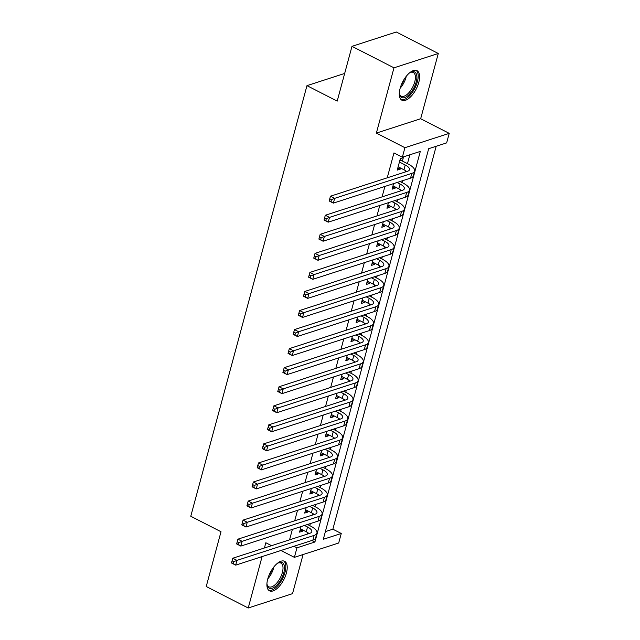 <?xml version="1.0" encoding="UTF-8"?>
<svg xmlns="http://www.w3.org/2000/svg" width="640" height="640" viewBox="0 0 640 640"><rect width="100%" height="100%" fill="white"/><g stroke="black" fill="none" stroke-linecap="round" stroke-linejoin="round"><path stroke-width="0.96" d="M286.4 573.04A16.584 7.64 117.1 0 0 284.608 561.296A16.584 7.64 117.1 0 0 267.72 579.08A16.584 7.64 117.1 0 0 269.504 590.824A16.584 7.64 117.1 0 0 286.4 573.04M418.784 82.4A16.584 7.64 117.1 0 0 416.992 70.664A16.584 7.64 117.1 0 0 400.104 88.448A16.584 7.64 117.1 0 0 401.888 100.192A16.584 7.64 117.1 0 0 418.784 82.4M341.256 533.488L338.688 543.008L294.384 557.352L296.96 547.824L314.92 542.008L420.312 151.408L402.352 157.224L404.92 147.696L449.224 133.36L446.648 142.88L428.688 148.696L323.296 539.296L341.256 533.488L332.864 529.184L436.176 146.272M344.664 73.448L306.968 85.648L190.776 516.264L221.008 531.736L206.232 586.512L248.224 608L292.528 593.656L303.08 554.536M306.968 85.648L337.2 101.12L351.984 46.344L396.288 32L438.28 53.488L393.976 67.824L376.368 133.088L404.92 147.696M376.368 133.088L420.664 118.744L438.28 53.488M420.664 118.744L449.224 133.36M351.984 46.344L393.976 67.824M301.048 526.592L299.552 532.144L302.544 531.176L302.856 530.04M306.192 507.536L304.696 513.088L307.688 512.12L307.992 510.984M311.336 488.48L309.832 494.04L312.832 493.064L313.136 491.928M316.472 469.432L314.976 474.984L317.968 474.016L318.28 472.88M321.616 450.376L320.12 455.928L323.112 454.96L323.416 453.824M326.76 431.32L325.256 436.872L328.248 435.904L328.56 434.768M331.896 412.272L330.4 417.824L333.392 416.856L333.696 415.712M337.04 393.216L335.544 398.768L338.536 397.8L338.84 396.664M342.176 374.16L340.68 379.712L343.672 378.744L343.984 377.608M347.32 355.104L345.824 360.664L348.816 359.688L349.12 358.552M352.464 336.056L350.96 341.608L353.96 340.64L354.264 339.504M357.6 317L356.104 322.552L359.096 321.584L359.408 320.448M362.744 297.944L361.248 303.496L364.24 302.528L364.544 301.392M367.888 278.896L366.384 284.448L369.384 283.48L369.688 282.336M373.024 259.84L371.528 265.392L374.52 264.424L374.832 263.288M378.168 240.784L376.672 246.336L379.664 245.368L379.968 244.232M383.312 221.728L381.808 227.288L384.8 226.312L385.112 225.176M388.448 202.68L386.952 208.232L389.944 207.264L390.248 206.128M393.592 183.624L392.096 189.176L395.088 188.208L395.392 187.072M325.376 531.608L332.864 529.184M402.352 157.224L393.952 152.928L387.232 177.824M384.912 186.432L382.088 196.88M379.768 205.488L376.952 215.936M374.624 224.544L371.808 234.984M369.488 243.592L366.664 254.04M364.344 262.648L361.528 273.096M359.208 281.704L356.384 292.152M354.064 300.76L351.248 311.2M348.92 319.808L346.104 330.256M343.784 338.864L340.96 349.312M338.64 357.92L335.824 368.36M333.496 376.968L330.68 387.416M328.36 396.024L325.536 406.472M323.216 415.08L320.4 425.528M318.072 434.136L315.256 444.576M312.936 453.184L310.112 463.632M307.792 472.24L304.976 482.688M302.656 491.296L299.832 501.736M297.512 510.344L294.696 520.792M292.368 529.4L289.552 539.848M307.512 534.032L307.864 532.712M309.776 525.656L310.328 523.584M312.656 514.976L313.008 513.664M314.912 506.6L315.472 504.536M317.792 495.928L318.152 494.608M320.056 487.552L320.616 485.48M322.936 476.872L323.288 475.552M325.192 468.496L325.752 466.424M328.08 457.816L328.432 456.496M330.336 449.44L330.896 447.376M333.216 438.768L333.576 437.448M335.48 430.392L336.04 428.32M338.36 419.712L338.712 418.392M340.616 411.336L341.176 409.264M343.496 400.656L343.856 399.336M345.76 392.28L346.32 390.208M348.64 381.6L349 380.288M350.904 373.224L351.456 371.16M353.784 362.552L354.136 361.232M356.04 354.176L356.6 352.104M358.92 343.496L359.28 342.176M361.184 335.12L361.744 333.048M364.064 324.44L364.416 323.12M366.328 316.064L366.88 314M369.208 305.392L369.56 304.072M371.464 297.016L372.024 294.944M374.344 286.336L374.704 285.016M376.608 277.96L377.168 275.888M379.488 267.28L379.84 265.96M381.744 258.904L382.304 256.832M384.632 248.224L384.984 246.912M386.888 239.848L387.448 237.784M389.768 229.176L390.128 227.856M392.032 220.8L392.592 218.728M394.912 210.12L395.264 208.8M397.168 201.744L397.728 199.672M400.048 191.064L400.408 189.744M402.312 182.688L402.872 180.624M405.192 172.016L405.552 170.696M407.456 163.64L409.84 154.8M402.408 161.056L403.312 157.72L400.32 158.688L397.232 170.12L400.224 169.152L400.536 168.016M271.56 545.672L265.832 542.744L264.416 547.984M262.096 556.592L248.224 608M280.96 550.48L294.384 557.352M293.944 546.28L296.96 547.824M311.904 540.472L314.92 542.008M397.824 167.928L400.224 169.152M392.688 186.976L395.088 188.208M387.544 206.032L389.944 207.264M382.4 225.088L384.8 226.312M377.264 244.144L379.664 245.368M372.12 263.192L374.52 264.424M366.976 282.248L369.384 283.48M361.84 301.304L364.24 302.528M356.696 320.352L359.096 321.584M351.56 339.408L353.96 340.64M346.416 358.464L348.816 359.688M341.272 377.52L343.672 378.744M336.136 396.568L338.536 397.8M330.992 415.624L333.392 416.856M325.848 434.68L328.248 435.904M320.712 453.728L323.112 454.96M315.568 472.784L317.968 474.016M310.424 491.84L312.832 493.064M305.288 510.896L307.688 512.12M300.144 529.944L302.544 531.176M398.136 166.792L403.928 169.752A10.632 3.952 -164.9 0 1 406.672 171.536M399.416 162.024L405.216 164.992A10.632 3.952 -164.9 0 1 409.488 169.696A10.632 3.952 -164.9 0 1 407.624 171.224L330.456 196.208L334.656 198.352L411.824 173.376A15.944 5.928 15.1 0 0 414.616 171.08A15.944 5.928 15.1 0 0 408.208 164.024L400.72 160.192L399.832 160.48M400.096 159.504L400.72 160.192M331.448 199.64L334.656 198.352L333.368 203.12L329.168 200.968L330.456 196.208L329.256 200.688L330.936 201.544L331.448 199.64L329.768 198.784M330.936 201.544L333.368 203.12L410.536 178.136A15.944 5.928 15.1 0 0 413.336 175.848L414.616 171.08M409.576 72.848A14.352 6.608 -62.9 0 1 410.632 72.256A14.352 6.608 -62.9 0 1 416.176 82.12A14.352 6.608 -62.9 0 1 407.136 96.272A14.352 6.608 -62.9 0 1 399.456 94.096A14.352 6.608 -62.9 0 1 399.32 92.896M399.368 93.504A13.288 6.12 117.1 0 0 401.208 96.136A13.288 6.12 117.1 0 0 414.744 81.888A13.288 6.12 117.1 0 0 413.312 72.48A13.288 6.12 117.1 0 0 410.104 72.536M401.064 99.608A16.472 7.592 117.1 0 0 417.376 81.736A16.472 7.592 117.1 0 0 416.04 70.336M277.192 563.48A14.352 6.608 -62.9 0 1 278.248 562.888A14.352 6.608 -62.9 0 1 284.48 568.856A14.352 6.608 -62.9 0 1 276.752 585.2A14.352 6.608 -62.9 0 1 267.072 584.728A14.352 6.608 -62.9 0 1 266.936 583.528M266.984 584.136A13.288 6.12 117.1 0 0 268.824 586.768A13.288 6.12 117.1 0 0 275.832 584.048A13.288 6.12 117.1 0 0 282.496 571.976A13.288 6.12 117.1 0 0 280.928 563.112A13.288 6.12 117.1 0 0 277.72 563.168M268.68 590.24A16.472 7.592 117.1 0 0 276.904 586.656A16.472 7.592 117.1 0 0 285.04 572.192A16.472 7.592 117.1 0 0 283.656 560.968M392.992 185.84L398.784 188.808A10.632 3.952 -164.9 0 1 401.528 190.584M397.056 182.504L400.072 184.048A10.632 3.952 -164.9 0 1 404.344 188.752A10.632 3.952 -164.9 0 1 402.48 190.28L325.312 215.256L329.512 217.408L406.68 192.432A15.944 5.928 15.1 0 0 409.48 190.136A15.944 5.928 15.1 0 0 403.064 183.072L400.048 181.536M326.312 218.696L329.512 217.408L328.224 222.168L324.024 220.024L325.312 215.256L324.112 219.744L325.792 220.6L326.312 218.696L324.632 217.84M325.792 220.6L328.224 222.168L405.4 197.192A15.944 5.928 15.1 0 0 408.192 194.896L409.48 190.136M387.848 204.896L393.648 207.864A10.632 3.952 -164.9 0 1 396.392 209.64M391.92 201.552L394.928 203.096A10.632 3.952 -164.9 0 1 399.208 207.808A10.632 3.952 -164.9 0 1 397.344 209.336L320.168 234.312L324.368 236.464L401.544 211.48A15.944 5.928 15.1 0 0 404.336 209.192A15.944 5.928 15.1 0 0 397.928 202.128L394.912 200.584M321.168 237.752L324.368 236.464L323.088 241.224L318.888 239.08L320.168 234.312L318.976 238.792L320.656 239.656L321.168 237.752L319.488 236.888M320.656 239.656L323.088 241.224L400.256 216.248A15.944 5.928 15.1 0 0 403.056 213.952L404.336 209.192M382.712 223.952L388.504 226.912A10.632 3.952 -164.9 0 1 391.248 228.696M386.776 220.608L389.792 222.152A10.632 3.952 -164.9 0 1 394.064 226.856A10.632 3.952 -164.9 0 1 392.2 228.384L315.032 253.368L319.232 255.512L396.4 230.536A15.944 5.928 15.1 0 0 399.2 228.24A15.944 5.928 15.1 0 0 392.784 221.184L389.768 219.64M316.024 256.8L319.232 255.512L317.944 260.28L313.744 258.128L315.032 253.368L313.832 257.848L315.512 258.712L316.024 256.8L314.344 255.944M315.512 258.712L317.944 260.28L395.112 235.296A15.944 5.928 15.1 0 0 397.912 233.008L399.2 228.24M377.568 243L383.36 245.968A10.632 3.952 -164.9 0 1 386.104 247.752M381.632 239.664L384.648 241.208A10.632 3.952 -164.9 0 1 388.928 245.912A10.632 3.952 -164.9 0 1 387.064 247.44L309.888 272.424L314.088 274.568L391.256 249.592A15.944 5.928 15.1 0 0 394.056 247.296A15.944 5.928 15.1 0 0 387.64 240.24L384.624 238.696M310.888 275.856L314.088 274.568L312.8 279.336L308.6 277.184L309.888 272.424L308.696 276.904L310.368 277.76L310.888 275.856L309.208 275M310.368 277.76L312.8 279.336L389.976 254.352A15.944 5.928 15.1 0 0 392.768 252.064L394.056 247.296M372.424 262.056L378.224 265.024A10.632 3.952 -164.9 0 1 380.968 266.8M376.496 258.72L379.504 260.256A10.632 3.952 -164.9 0 1 383.784 264.968A10.632 3.952 -164.9 0 1 381.92 266.496L304.744 291.472L308.944 293.624L386.12 268.64A15.944 5.928 15.1 0 0 388.912 266.352A15.944 5.928 15.1 0 0 382.504 259.288L379.488 257.744M305.744 294.912L308.944 293.624L307.664 298.384L303.464 296.24L304.744 291.472L303.552 295.96L305.232 296.816L305.744 294.912L304.064 294.048M305.232 296.816L307.664 298.384L384.832 273.408A15.944 5.928 15.1 0 0 387.632 271.112L388.912 266.352M367.288 281.112L373.08 284.08A10.632 3.952 -164.9 0 1 375.824 285.856M371.352 277.768L374.368 279.312A10.632 3.952 -164.9 0 1 378.64 284.016A10.632 3.952 -164.9 0 1 376.776 285.552L299.608 310.528L303.808 312.68L380.976 287.696A15.944 5.928 15.1 0 0 383.776 285.408A15.944 5.928 15.1 0 0 377.36 278.344L374.344 276.8M300.6 313.968L303.808 312.68L302.52 317.44L298.32 315.288L299.608 310.528L298.408 315.008L300.088 315.872L300.6 313.968L298.928 313.104M300.088 315.872L302.52 317.44L379.688 292.464A15.944 5.928 15.1 0 0 382.488 290.168L383.776 285.408M362.144 300.168L367.944 303.128A10.632 3.952 -164.9 0 1 370.688 304.912M366.208 296.824L369.224 298.368A10.632 3.952 -164.9 0 1 373.504 303.072A10.632 3.952 -164.9 0 1 371.64 304.6L294.464 329.584L298.664 331.728L375.84 306.752A15.944 5.928 15.1 0 0 378.632 304.456A15.944 5.928 15.1 0 0 372.216 297.4L369.208 295.856M295.464 333.016L298.664 331.728L297.376 336.496L293.184 334.344L294.464 329.584L293.272 334.064L294.952 334.92L295.464 333.016L293.784 332.16M294.952 334.92L297.376 336.496L374.552 311.512A15.944 5.928 15.1 0 0 377.344 309.224L378.632 304.456M357.008 319.216L362.8 322.184A10.632 3.952 -164.9 0 1 365.544 323.96M361.072 315.88L364.088 317.424A10.632 3.952 -164.9 0 1 368.36 322.128A10.632 3.952 -164.9 0 1 366.496 323.656L289.328 348.632L293.52 350.784L370.696 325.808A15.944 5.928 15.1 0 0 373.488 323.512A15.944 5.928 15.1 0 0 367.08 316.448L364.064 314.912M290.32 352.072L293.52 350.784L292.24 355.544L288.04 353.4L289.328 348.632L288.128 353.12L289.808 353.976L290.32 352.072L288.64 351.216M289.808 353.976L292.24 355.544L369.408 330.568A15.944 5.928 15.1 0 0 372.208 328.272L373.488 323.512M351.864 338.272L357.656 341.24A10.632 3.952 -164.9 0 1 360.4 343.016M355.928 334.928L358.944 336.472A10.632 3.952 -164.9 0 1 363.216 341.184A10.632 3.952 -164.9 0 1 361.352 342.712L284.184 367.688L288.384 369.84L365.552 344.856A15.944 5.928 15.1 0 0 368.352 342.568A15.944 5.928 15.1 0 0 361.936 335.504L358.92 333.96M285.184 371.128L288.384 369.84L287.096 374.6L282.896 372.456L284.184 367.688L282.984 372.168L284.664 373.032L285.184 371.128L283.504 370.264M284.664 373.032L287.096 374.6L364.272 349.624A15.944 5.928 15.1 0 0 367.064 347.328L368.352 342.568M346.72 357.328L352.52 360.288A10.632 3.952 -164.9 0 1 355.264 362.072M350.784 353.984L353.8 355.528A10.632 3.952 -164.9 0 1 358.08 360.232A10.632 3.952 -164.9 0 1 356.216 361.76L279.04 386.744L283.24 388.888L360.416 363.912A15.944 5.928 15.1 0 0 363.208 361.616A15.944 5.928 15.1 0 0 356.792 354.56L353.784 353.016M280.04 390.176L283.24 388.888L281.96 393.656L277.76 391.504L279.04 386.744L277.848 391.224L279.528 392.088L280.04 390.176L278.36 389.32M279.528 392.088L281.96 393.656L359.128 368.672A15.944 5.928 15.1 0 0 361.92 366.384L363.208 361.616M341.584 376.376L347.376 379.344A10.632 3.952 -164.9 0 1 350.12 381.128M345.648 373.04L348.664 374.584A10.632 3.952 -164.9 0 1 352.936 379.288A10.632 3.952 -164.9 0 1 351.072 380.816L273.904 405.8L278.104 407.944L355.272 382.968A15.944 5.928 15.1 0 0 358.064 380.672A15.944 5.928 15.1 0 0 351.656 373.616L348.64 372.072M274.896 409.232L278.104 407.944L276.816 412.712L272.616 410.56L273.904 405.8L272.704 410.28L274.384 411.136L274.896 409.232L273.216 408.376M274.384 411.136L276.816 412.712L353.984 387.728A15.944 5.928 15.1 0 0 356.784 385.44L358.064 380.672M336.44 395.432L342.232 398.4A10.632 3.952 -164.9 0 1 344.976 400.176M340.504 392.096L343.52 393.632A10.632 3.952 -164.9 0 1 347.792 398.344A10.632 3.952 -164.9 0 1 345.928 399.872L268.76 424.848L272.96 427L350.128 402.016A15.944 5.928 15.1 0 0 352.928 399.728A15.944 5.928 15.1 0 0 346.512 392.664L343.496 391.12M269.76 428.288L272.96 427L271.672 431.76L267.472 429.616L268.76 424.848L267.56 429.336L269.24 430.192L269.76 428.288L268.08 427.424M269.24 430.192L271.672 431.76L348.848 406.784A15.944 5.928 15.1 0 0 351.64 404.488L352.928 399.728M331.296 414.488L337.096 417.456A10.632 3.952 -164.9 0 1 339.84 419.232M335.368 411.144L338.376 412.688A10.632 3.952 -164.9 0 1 342.656 417.392A10.632 3.952 -164.9 0 1 340.792 418.928L263.616 443.904L267.816 446.056L344.992 421.072A15.944 5.928 15.1 0 0 347.784 418.784A15.944 5.928 15.1 0 0 341.376 411.72L338.36 410.176M264.616 447.344L267.816 446.056L266.536 450.816L262.336 448.664L263.616 443.904L262.424 448.384L264.104 449.248L264.616 447.344L262.936 446.48M264.104 449.248L266.536 450.816L343.704 425.84A15.944 5.928 15.1 0 0 346.504 423.544L347.784 418.784M326.16 433.544L331.952 436.504A10.632 3.952 -164.9 0 1 334.696 438.288M330.224 430.2L333.24 431.744A10.632 3.952 -164.9 0 1 337.512 436.448A10.632 3.952 -164.9 0 1 335.648 437.976L258.48 462.96L262.68 465.104L339.848 440.128A15.944 5.928 15.1 0 0 342.648 437.832A15.944 5.928 15.1 0 0 336.232 430.776L333.216 429.232M259.472 466.392L262.68 465.104L261.392 469.872L257.192 467.72L258.48 462.96L257.28 467.44L258.96 468.296L259.472 466.392L257.792 465.536M258.96 468.296L261.392 469.872L338.56 444.888A15.944 5.928 15.1 0 0 341.36 442.6L342.648 437.832M321.016 452.592L326.808 455.56A10.632 3.952 -164.9 0 1 329.552 457.336M325.08 449.256L328.096 450.8A10.632 3.952 -164.9 0 1 332.376 455.504A10.632 3.952 -164.9 0 1 330.512 457.032L253.336 482.008L257.536 484.16L334.704 459.184A15.944 5.928 15.1 0 0 337.504 456.888A15.944 5.928 15.1 0 0 331.088 449.824L328.072 448.288M254.336 485.448L257.536 484.16L256.248 488.92L252.048 486.776L253.336 482.008L252.144 486.496L253.824 487.352L254.336 485.448L252.656 484.592M253.824 487.352L256.248 488.92L333.424 463.944A15.944 5.928 15.1 0 0 336.216 461.648L337.504 456.888M315.872 471.648L321.672 474.616A10.632 3.952 -164.9 0 1 324.416 476.392M319.944 468.304L322.952 469.848A10.632 3.952 -164.9 0 1 327.232 474.56A10.632 3.952 -164.9 0 1 325.368 476.088L248.192 501.064L252.392 503.216L329.568 478.232A15.944 5.928 15.1 0 0 332.36 475.944A15.944 5.928 15.1 0 0 325.952 468.88L322.936 467.336M249.192 504.504L252.392 503.216L251.112 507.976L246.912 505.824L248.192 501.064L247 505.544L248.68 506.408L249.192 504.504L247.512 503.64M248.68 506.408L251.112 507.976L328.28 483A15.944 5.928 15.1 0 0 331.08 480.704L332.36 475.944M310.736 490.704L316.528 493.664A10.632 3.952 -164.9 0 1 319.272 495.448M314.8 487.36L317.816 488.904A10.632 3.952 -164.9 0 1 322.088 493.608A10.632 3.952 -164.9 0 1 320.224 495.136L243.056 520.12L247.256 522.264L324.424 497.288A15.944 5.928 15.1 0 0 327.224 494.992A15.944 5.928 15.1 0 0 320.808 487.936L317.792 486.392M244.048 523.552L247.256 522.264L245.968 527.032L241.768 524.88L243.056 520.12L241.856 524.6L243.536 525.464L244.048 523.552L242.376 522.696M243.536 525.464L245.968 527.032L323.136 502.048A15.944 5.928 15.1 0 0 325.936 499.76L327.224 494.992M305.592 509.752L311.392 512.72A10.632 3.952 -164.9 0 1 314.136 514.504M309.656 506.416L312.672 507.96A10.632 3.952 -164.9 0 1 316.952 512.664A10.632 3.952 -164.9 0 1 315.088 514.192L237.912 539.168L242.112 541.32L319.288 516.344A15.944 5.928 15.1 0 0 322.08 514.048A15.944 5.928 15.1 0 0 315.664 506.992L312.656 505.448M238.912 542.608L242.112 541.32L240.824 546.088L236.632 543.936L237.912 539.168L236.72 543.656L238.4 544.512L238.912 542.608L237.232 541.752M238.4 544.512L240.824 546.088L318 521.104A15.944 5.928 15.1 0 0 320.792 518.816L322.08 514.048M300.456 528.808L306.248 531.776A10.632 3.952 -164.9 0 1 308.992 533.552M304.52 525.472L307.536 527.008A10.632 3.952 -164.9 0 1 311.808 531.72A10.632 3.952 -164.9 0 1 309.944 533.248L232.776 558.224L236.968 560.376L314.144 535.392A15.944 5.928 15.1 0 0 316.936 533.104A15.944 5.928 15.1 0 0 310.528 526.04L307.512 524.496M233.768 561.664L236.968 560.376L235.688 565.136L231.488 562.992L232.776 558.224L231.576 562.712L233.256 563.568L233.768 561.664L232.088 560.8M233.256 563.568L235.688 565.136L312.856 540.16A15.944 5.928 15.1 0 0 315.656 537.864L316.936 533.104M405.216 164.992L403.928 169.752M411.824 173.376L410.536 178.136M406.264 76.296A13.288 6.12 -62.9 0 1 405.992 77.408A13.288 6.12 -62.9 0 1 400.176 88.192M401.288 84.92A12.848 5.92 117.1 0 0 404.256 79.112M273.88 566.928A13.288 6.12 -62.9 0 1 267.792 578.824M268.904 575.552A12.848 5.92 117.1 0 0 271.88 569.744M400.072 184.048L398.784 188.808M406.68 192.432L405.4 197.192M394.928 203.096L393.648 207.864M401.544 211.48L400.256 216.248M389.792 222.152L388.504 226.912M396.4 230.536L395.112 235.296M384.648 241.208L383.36 245.968M391.256 249.592L389.976 254.352M379.504 260.256L378.224 265.024M386.12 268.64L384.832 273.408M374.368 279.312L373.08 284.08M380.976 287.696L379.688 292.464M369.224 298.368L367.944 303.128M375.84 306.752L374.552 311.512M364.088 317.424L362.8 322.184M370.696 325.808L369.408 330.568M358.944 336.472L357.656 341.24M365.552 344.856L364.272 349.624M353.8 355.528L352.52 360.288M360.416 363.912L359.128 368.672M348.664 374.584L347.376 379.344M355.272 382.968L353.984 387.728M343.52 393.632L342.232 398.4M350.128 402.016L348.848 406.784M338.376 412.688L337.096 417.456M344.992 421.072L343.704 425.84M333.24 431.744L331.952 436.504M339.848 440.128L338.56 444.888M328.096 450.8L326.808 455.56M334.704 459.184L333.424 463.944M322.952 469.848L321.672 474.616M329.568 478.232L328.28 483M317.816 488.904L316.528 493.664M324.424 497.288L323.136 502.048M312.672 507.96L311.392 512.72M319.288 516.344L318 521.104M307.536 527.008L306.248 531.776M314.144 535.392L312.856 540.16"/></g></svg>
